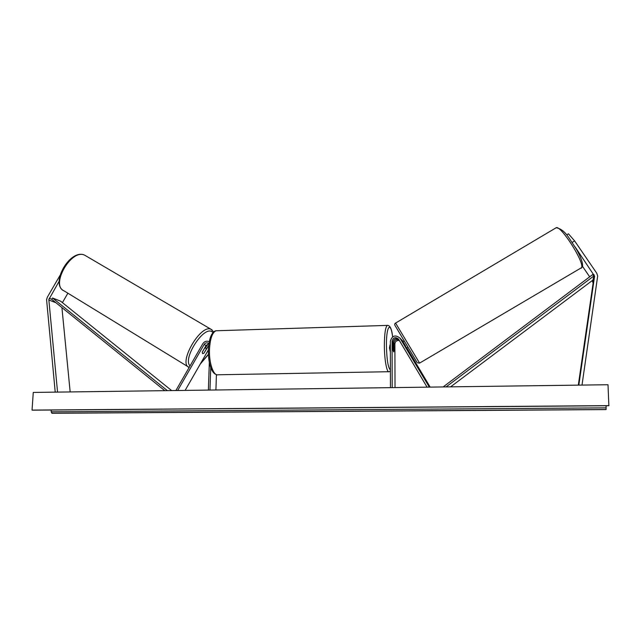 <?xml version="1.0" encoding="UTF-8"?>
<svg xmlns="http://www.w3.org/2000/svg" width="641" height="641" viewBox="0 0 641 641"><rect width="100%" height="100%" fill="white"/><g stroke="black" fill="none" stroke-linecap="round" stroke-linejoin="round"><path stroke-width="0.96" d="M575.065 246.865L594.592 276.143L578.823 385.121M582.525 266.352L589.672 276.832M592.236 280.598L593.117 283.114L578.31 385.129M566.756 234.838L568.447 233.821L574.624 240.92L596.731 273.178L597.684 276.015L582.004 385.081M574.624 240.92L572.237 242.354M59.172 281.175L48.82 299.563L57.554 392.108M67.89 293.193L62.409 302.632M59.942 275.51L47.346 297.184L46.585 299.659L55.214 392.132M61.913 307.56L70.165 391.939M204.471 348.311L205.865 347.895L206.314 349.113L203.958 353.199L202.596 353.648L202.284 352.109L206.138 345.411L208.91 343.696M205.457 347.646L208.197 343.8M209.246 341.757C206.682 340.603 204.527 341.268 202.78 343.752L176.043 390.249L176.475 390.513M208.694 345.387L204.07 353.007M208.373 349.938L185.121 390.393M208.926 343.592L208.541 343.288C206.803 342.406 205.328 342.823 204.102 344.538L177.677 390.497M208.389 390.081L209.335 362.341M209.976 390.065L210.737 367.549M215.913 389.984L216.41 374.681M406.266 347.791L399.872 337.935M401.643 339.794L403.093 341.613M406.682 347.638L430.191 387.116M429.326 387.124L400.024 338.168C395.409 334.506 392.18 335.515 390.337 341.204L390.433 387.645M402.836 341.757L401.803 340.026L402.7 340.972M400.505 338.672L401.803 340.026M395.024 387.589L394.896 343.897C395.289 341.316 396.787 340.187 399.375 340.523M392.196 387.621L392.084 341.156C393.302 337.374 395.449 336.693 398.534 339.113C395.577 337.975 393.75 338.961 393.053 342.102L393.069 350.066L393.654 351.893L393.951 342.975C394.471 340.139 396.122 339.065 398.91 339.754M428.492 387.14L428.997 386.835M398.534 339.113L427.09 387.156M390.353 351.973L389.472 347.967L390 345.01M393.061 344.93L393.061 345.563M393.374 344.922L393.903 346.316L393.919 351.236L393.654 351.893L393.125 350.515L393.117 345.563M402.877 342.358L403.269 342.126L405.785 346.356L405.408 346.581M608.95 405.633L32.05 410.096L33.268 392.428L608.005 384.736L608.87 405.729L32.635 410.168M32.05 410.096L32.627 410.168M51.184 410.024L51.152 411.826L52.201 413.285L606.066 409.591L606.082 405.745M205.865 347.895L205.008 347.382M204.511 348.335L202.252 352.27M450.607 386.844L592.949 280.061L593.846 275.983L446.08 386.9M593.846 275.983L592.645 274.604L443.123 386.94M171.652 390.577L60.566 301.142L52.57 298.017L51.657 299.275L164.801 390.665M52.57 298.017L167.333 390.601M592.685 281.255L594.119 274.733M593.117 283.114L594.568 276.648M51.657 299.275L49.205 298.321M55.919 302.72L48.828 299.988M208.581 346.452L208.029 346.22M206.138 345.411L204.102 344.538M401.042 339.289L400.128 338.328M402.796 341.124L401.899 340.187M394.896 343.897L393.951 342.975M393.053 342.102L392.084 341.156M392.596 336.837C390.69 320.804 386.283 325.836 386.427 345.179C386.739 359.505 388.061 367.766 390.393 369.977M390.393 371.147L389.151 371.708C386.868 373.334 384.296 359.361 384.352 344.946C384.48 333.536 385.465 327.022 387.3 325.404L387.877 325.388M392.629 336.821C391.795 328.969 390.024 325.171 387.3 325.404L216.065 330.764C212.323 332.367 210.128 338.592 209.479 349.441C208.878 363.143 213.557 376.363 218.196 374.777L388.566 371.716M395.577 323.064L419.583 363.11L581.659 267.601C584.304 261.865 560.843 225.191 556.212 227.715L555.691 228.028M416.93 362.237L395.273 325.908M32.499 410.168L608.886 405.721M51.793 413.221L606.13 409.511M51.152 411.826L606.162 407.86M212.035 329.875L84.772 255.23C70.23 248.003 49.269 284.572 64.292 290.998C49.87 285.686 71.407 248.091 84.772 255.23L85.181 255.422M213.733 331.894L210.993 329.282C200.489 323.825 177.621 363.743 189.167 367.421L64.292 290.998M190.056 365.875C182.324 359.056 203.317 326.085 211.786 331.613L213.02 332.583M208.405 354.289L200.561 363.535M400.945 339.129L400.024 338.168M217.035 374.801C210.785 373.495 208.157 361.628 208.381 349.641C208.838 342.278 210.04 337.054 211.987 333.985C213.461 331.894 214.823 330.82 216.065 330.764M389.912 345.01L390.345 345.002M582.437 266.688L581.347 268.21M417.499 362.814L419.559 363.127M582.509 266.44C582.941 262.938 580.882 257.145 576.339 249.069L568.15 236.609C566.692 234.846 563.022 229.045 556.212 227.715L395.553 323.08C394.495 323.793 394.383 324.691 395.201 325.772M407.836 346.957L405.929 348.079M404.223 340.94L402.604 341.901M208.413 354.537L200.24 364.08"/></g></svg>

